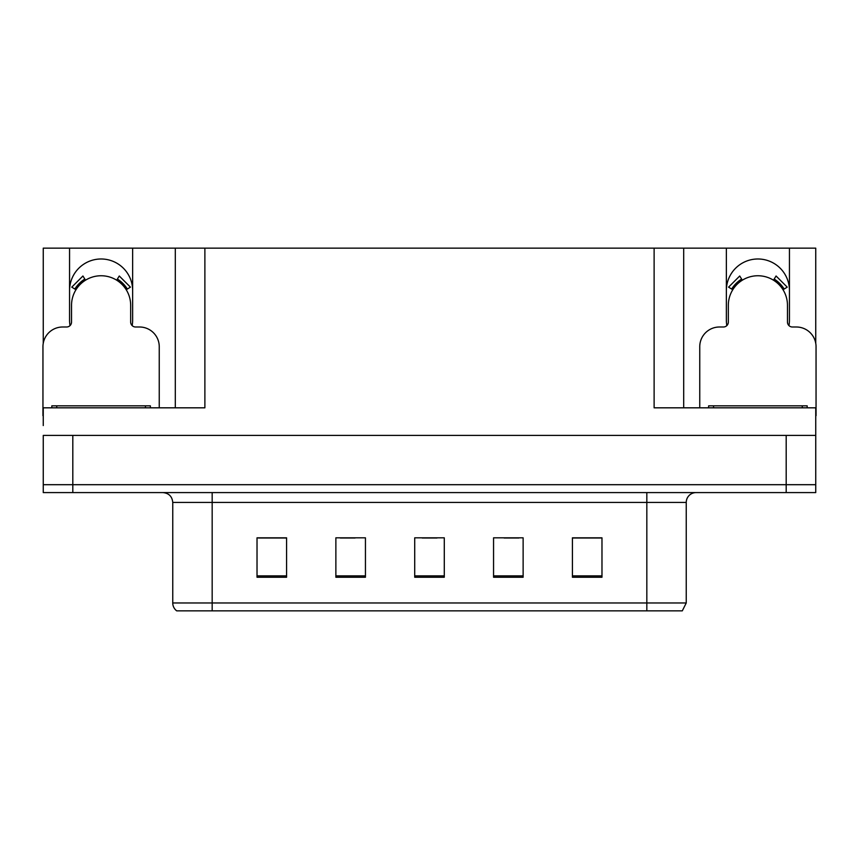<?xml version="1.0" encoding="UTF-8"?>
<svg xmlns="http://www.w3.org/2000/svg" width="859" height="859" viewBox="0 0 859 859"><rect width="100%" height="100%" fill="white"/><g stroke="black" fill="none" stroke-linecap="round" stroke-linejoin="round"><path stroke-width="1.29" d="M788.959 325.604A31.536 31.536 0 0 0 789.442 320.096L789.442 248.154L815.749 248.154L815.749 343.31M132.157 325.604A31.536 31.536 0 0 0 132.64 320.096L132.64 248.154L175.311 248.154L175.311 407.821M69.558 290.535A31.536 31.536 0 0 1 101.104 258.988A31.536 31.536 0 0 1 132.64 290.535M175.311 248.154L654.118 248.154L654.118 407.821L815.749 407.821L815.749 435.416L43.251 435.416L43.251 484.691L72.811 484.691L43.251 484.691L43.251 492.583L72.811 492.583L72.811 484.691L786.189 484.691L72.811 484.691L72.811 435.416M43.251 425.559L43.251 407.821L204.882 407.821L204.882 248.154M70.041 325.604A31.536 31.536 0 0 1 69.558 320.096L69.558 248.154L43.251 248.154L43.251 343.31M72.811 492.583L815.749 492.583L815.749 484.691L786.189 484.691L815.749 484.691L815.749 425.559M654.118 248.154L683.689 248.154L683.689 407.821L683.689 248.154L726.36 248.154L726.36 320.096A31.536 31.536 0 0 0 726.843 325.604M789.442 248.154L726.36 248.154M69.558 248.154L132.64 248.154M789.442 290.535A31.536 31.536 0 0 0 757.896 258.988A31.536 31.536 0 0 0 726.36 290.535M686.244 602.964L682.304 610.846L646.827 610.846L646.827 602.964L686.244 602.964L686.244 502.429A9.857 9.857 0 0 1 696.101 492.583M646.827 610.846L176.696 610.846A9.857 9.857 0 0 1 172.756 602.964L172.756 502.429C172.165 496.448 168.879 493.163 162.899 492.583M601.976 577.237L601.976 537.82L572.416 537.82L572.416 577.237L601.976 577.237M523.131 577.237L523.131 537.82L493.56 537.82L493.56 577.237L523.131 577.237M286.584 577.237L286.584 537.82L257.024 537.82L257.024 577.237L286.584 577.237M365.44 577.237L365.44 537.82L335.869 537.82L335.869 577.237L365.44 577.237M444.286 577.237L444.286 537.82L414.714 537.82L414.714 577.237L444.286 577.237M172.756 602.964L212.173 602.964L212.173 610.846L199.052 610.846M572.416 538.013L600.795 538.013M586.01 538.013L573.501 538.013M340.304 538.013L355.089 538.013M285.703 538.013L273.183 538.013M258.398 538.013L286.584 538.013M504.104 538.013L518.89 538.013M422.209 538.013L436.995 538.013M159.248 407.821L159.248 346.714A19.714 19.714 0 0 0 139.534 327L135.593 327A4.929 4.929 0 0 1 130.665 322.071L130.665 305.31A29.571 29.571 0 0 0 101.104 275.75A29.571 29.571 0 0 0 71.533 305.31L71.533 322.071A4.929 4.929 0 0 1 66.605 327L62.664 327A19.714 19.714 0 0 0 42.95 346.714L42.95 415.702A19.714 19.714 0 0 1 43.251 415.702M116.674 280.184L119.272 275.997L130.418 287.142L126.23 289.741M75.968 289.741L71.78 287.142L82.926 275.997L85.524 280.184M815.749 415.702A19.714 19.714 0 0 1 816.05 415.702L816.05 346.714A19.714 19.714 0 0 0 796.336 327L792.395 327A4.929 4.929 0 0 1 787.467 322.071L787.467 305.31A29.571 29.571 0 0 0 757.896 275.75A29.571 29.571 0 0 0 728.335 305.31L728.335 322.071A4.929 4.929 0 0 1 723.407 327L719.466 327A19.714 19.714 0 0 0 699.752 346.714L699.752 407.821M773.476 280.184L776.074 275.997L787.22 287.142L783.032 289.741M732.77 289.741L728.582 287.142L739.728 275.997L742.326 280.184M51.819 407.821L51.819 405.845L150.379 405.845L150.379 407.821M708.621 407.821L708.621 405.845L807.181 405.845L807.181 407.821M786.189 435.416L786.189 492.583M646.827 492.583L646.827 502.429L172.756 502.429M686.244 502.429L646.827 502.429L646.827 602.964L212.173 602.964L212.173 492.583M444.286 575.874L414.714 575.874M365.44 575.874L335.869 575.874M286.584 575.874L257.024 575.874M523.131 575.874L493.56 575.874M601.976 575.874L572.416 575.874M127.357 289.043A30.892 30.892 0 0 0 117.372 279.057M84.826 279.057A30.892 30.892 0 0 0 74.84 289.043M126.509 289.569A29.893 29.893 0 0 0 116.845 279.905M85.352 279.905A29.893 29.893 0 0 0 75.689 289.569M784.16 289.043A30.892 30.892 0 0 0 774.174 279.057M741.628 279.057A30.892 30.892 0 0 0 731.643 289.043M783.311 289.569A29.893 29.893 0 0 0 773.648 279.905M742.155 279.905A29.893 29.893 0 0 0 732.491 289.569M56.748 405.845L56.748 407.821M145.45 405.845L145.45 407.821M713.55 405.845L713.55 407.821M802.252 405.845L802.252 407.821"/></g></svg>
